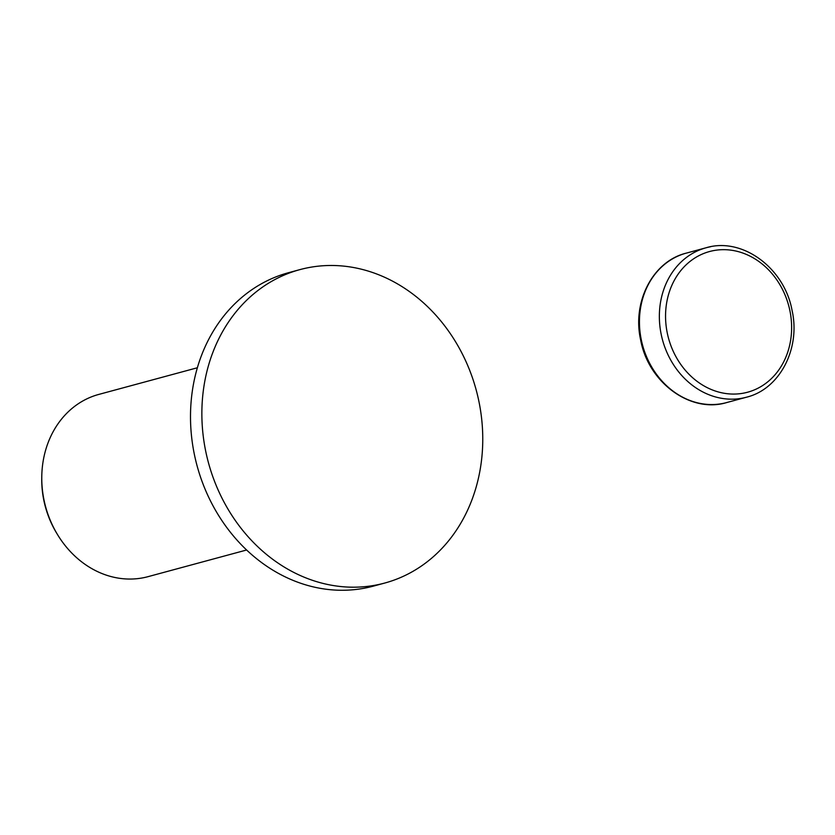 <?xml version="1.0" encoding="UTF-8"?>
<svg xmlns="http://www.w3.org/2000/svg" width="835" height="835" viewBox="0 0 835 835"><rect width="100%" height="100%" fill="white"/><g stroke="black" fill="none" stroke-linecap="round" stroke-linejoin="round"><path stroke-width="1.25" d="M299.932 269.611L288.566 272.69A162.355 138.725 74.9 0 0 195.672 460.273A162.355 138.725 74.9 0 0 364.133 588.237A162.355 138.725 74.9 0 0 373.339 586.139L384.705 583.06A162.355 138.725 74.9 0 0 477.589 395.477A162.355 138.725 74.9 0 0 309.138 267.513A162.355 138.725 74.9 0 0 299.932 269.611A162.355 138.725 74.9 0 0 207.038 457.204A162.355 138.725 74.9 0 0 375.499 585.158A162.355 138.725 74.9 0 0 384.705 583.06M197.352 367.765L98.78 394.423A94.397 80.651 74.9 0 0 41.771 476.962A94.397 80.651 74.9 0 0 57.218 534.097A94.397 80.651 74.9 0 0 142.712 577.872A94.397 80.651 74.9 0 0 148.066 576.651L246.638 549.994M41.771 476.962L41.75 478.664A89.157 76.183 74.9 0 0 56.342 532.636L57.218 534.097M710.501 246.763A77.404 66.132 74.9 0 0 706.107 247.765A77.404 66.132 74.9 0 0 661.247 334.626A77.404 66.132 74.9 0 0 742.138 398.201A77.404 66.132 74.9 0 0 746.521 397.199L726.607 402.585C690.555 413.534 648.451 382.566 640.706 340.231C631.886 301.978 652.834 261.272 686.193 253.151A77.404 66.132 74.9 0 0 641.332 340.012A77.404 66.132 74.9 0 0 722.212 403.587A77.404 66.132 74.9 0 0 726.607 402.585M713.695 250.584A72.875 62.26 74.9 0 0 667.332 333.301A72.875 62.26 74.9 0 0 743.484 393.16A72.875 62.26 74.9 0 0 789.847 310.432A72.875 62.26 74.9 0 0 713.695 250.584M746.521 397.199C779.88 389.079 800.828 348.372 792.008 310.119C784.263 267.805 742.169 236.816 706.107 247.765L686.193 253.151"/></g></svg>

